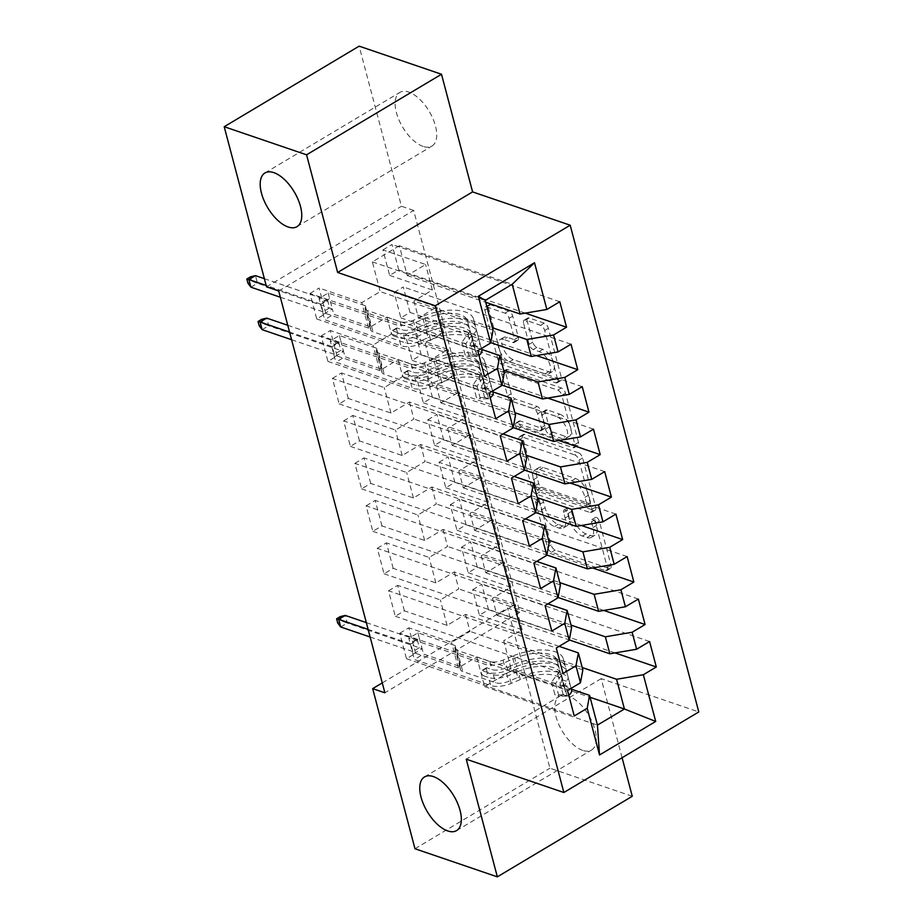<?xml version="1.0" encoding="UTF-8"?>
<svg xmlns="http://www.w3.org/2000/svg" width="923" height="923" viewBox="0 0 923 923"><rect width="100%" height="100%" fill="white"/><g stroke="black" fill="none" stroke-linecap="round" stroke-linejoin="round"><path stroke-width="0.69" stroke-dasharray="4.62 3.46" d="M596.408 517.411A3.357 1.661 59.2 0 1 599.281 521.045L610.98 565.337A4.8 2.365 59.2 0 1 610.449 568.43A4.8 2.365 59.2 0 1 609.088 568.487L555.196 550.096A4.8 2.365 59.2 0 1 551.1 544.905L539.401 500.612A3.357 1.661 59.2 0 1 539.77 498.443A3.357 1.661 59.2 0 1 540.716 498.408A3.357 1.661 59.2 0 1 543.589 502.043L545.101 507.777A15.345 7.58 59.2 0 0 558.207 524.379L562.695 525.914A15.345 7.58 59.2 0 0 567.045 525.752A15.345 7.58 59.2 0 0 568.753 515.842L567.241 510.107A3.357 1.661 59.2 0 1 567.61 507.938A3.357 1.661 59.2 0 1 568.568 507.904A3.357 1.661 59.2 0 1 571.429 511.538L572.952 517.272A15.345 7.58 59.2 0 0 586.047 533.886L590.547 535.421A15.345 7.58 59.2 0 0 594.885 535.248A15.345 7.58 59.2 0 0 596.604 525.349L595.081 519.614A3.357 1.661 59.2 0 1 595.462 517.445A3.357 1.661 59.2 0 1 596.408 517.411M541.455 509.946A15.345 7.58 59.2 0 0 554.561 526.56L559.05 528.094A15.345 7.58 59.2 0 0 563.388 527.921A15.345 7.58 59.2 0 0 565.107 518.022L563.595 512.288A3.357 1.661 59.2 0 1 563.965 510.119A3.357 1.661 59.2 0 1 564.922 510.084A3.357 1.661 59.2 0 1 567.783 513.719L569.295 519.453A15.345 7.58 59.2 0 0 582.401 536.055L586.901 537.59A15.345 7.58 59.2 0 0 591.239 537.428A15.345 7.58 59.2 0 0 592.958 527.518L591.435 521.783A3.357 1.661 59.2 0 1 591.816 519.626A3.357 1.661 59.2 0 1 592.762 519.58A3.357 1.661 59.2 0 1 595.635 523.214L607.334 567.518A4.8 2.365 59.2 0 1 606.792 570.61A4.8 2.365 59.2 0 1 605.442 570.656L551.55 552.277A4.8 2.365 59.2 0 1 547.454 547.085L535.755 502.781A3.357 1.661 59.2 0 1 536.125 500.624A3.357 1.661 59.2 0 1 537.071 500.589A3.357 1.661 59.2 0 1 539.943 504.212L541.455 509.946L545.101 507.777M423.103 146.422A31.267 15.437 59.2 0 1 398.944 119.886A31.267 15.437 59.2 0 1 399.89 92.392A31.267 15.437 59.2 0 1 408.739 92.058A31.267 15.437 59.2 0 1 432.899 118.582A31.267 15.437 59.2 0 1 431.952 146.076A31.267 15.437 59.2 0 1 423.103 146.422M582.678 750.376A31.267 15.437 59.2 0 1 558.519 723.851A31.267 15.437 59.2 0 1 559.465 696.357A31.267 15.437 59.2 0 1 568.314 696.011A31.267 15.437 59.2 0 1 592.474 722.547A31.267 15.437 59.2 0 1 591.516 750.041A31.267 15.437 59.2 0 1 582.678 750.376M527.252 321.123A4.8 2.365 59.2 0 1 527.783 318.031A4.8 2.365 59.2 0 1 529.144 317.985L544.27 323.142A4.8 2.365 59.2 0 1 548.366 328.334L561.357 377.53A4.8 2.365 59.2 0 1 560.826 380.622A4.8 2.365 59.2 0 1 559.465 380.668L505.573 362.278A4.8 2.365 59.2 0 1 501.477 357.097L488.475 307.901A4.8 2.365 59.2 0 1 489.017 304.798A4.8 2.365 59.2 0 1 490.378 304.752L508.631 310.982A4.8 2.365 59.2 0 1 512.726 316.174L518.299 337.23A4.8 2.365 59.2 0 1 517.757 340.322A4.8 2.365 59.2 0 1 516.407 340.379L507.35 337.287A12.83 6.334 59.2 0 0 503.716 337.426A12.83 6.334 59.2 0 0 503.323 348.698A12.83 6.334 59.2 0 0 513.234 359.589L548.712 371.692A12.83 6.334 59.2 0 0 552.346 371.554A12.83 6.334 59.2 0 0 552.739 360.27A12.83 6.334 59.2 0 0 542.828 349.39L536.909 347.371A4.8 2.365 59.2 0 1 532.813 342.179L527.252 321.123L523.606 323.304A4.8 2.365 59.2 0 1 524.137 320.212A4.8 2.365 59.2 0 1 525.499 320.154L540.613 325.323A4.8 2.365 59.2 0 1 544.708 330.503L557.711 379.699A4.8 2.365 59.2 0 1 557.18 382.803A4.8 2.365 59.2 0 1 555.819 382.849L501.927 364.458A4.8 2.365 59.2 0 1 497.832 359.266L484.829 310.07A4.8 2.365 59.2 0 1 485.371 306.978A4.8 2.365 59.2 0 1 486.721 306.932L504.985 313.162A4.8 2.365 59.2 0 1 509.081 318.354L514.642 339.399A4.8 2.365 59.2 0 1 514.111 342.502A4.8 2.365 59.2 0 1 512.75 342.548L503.693 339.456L507.35 337.287M278.711 290.999L413.654 210.432L519.811 612.226L507.604 608.061L382.26 682.905M413.654 210.432L401.447 206.267L359.139 46.15M622.09 757.737L601.185 678.636L698.792 711.945M632.267 796.284L549.912 768.19L507.604 608.061M578.525 452.801A4.8 2.365 59.2 0 1 582.621 457.981L595.612 507.177A4.8 2.365 59.2 0 1 595.081 510.281A4.8 2.365 59.2 0 1 593.72 510.327L539.828 491.936A4.8 2.365 59.2 0 1 535.732 486.744L522.741 437.548A4.8 2.365 59.2 0 1 523.272 434.456A4.8 2.365 59.2 0 1 524.633 434.41L578.525 452.801L574.879 454.97A4.8 2.365 59.2 0 1 578.975 460.162L591.966 509.358A4.8 2.365 59.2 0 1 591.435 512.45A4.8 2.365 59.2 0 1 590.074 512.507L536.182 494.117A4.8 2.365 59.2 0 1 532.086 488.925L519.095 439.729A4.8 2.365 59.2 0 1 519.626 436.637A4.8 2.365 59.2 0 1 520.987 436.579L574.879 454.97M578.49 442.348L565.487 393.163A4.8 2.365 59.2 0 0 561.392 387.972L507.5 369.581A4.8 2.365 59.2 0 0 506.15 369.627A4.8 2.365 59.2 0 0 505.608 372.73L511.169 393.775A4.8 2.365 59.2 0 0 515.265 398.967L537.128 406.432A4.8 2.365 59.2 0 1 541.213 411.623L544.905 425.584A4.8 2.365 59.2 0 1 544.374 428.676A4.8 2.365 59.2 0 1 543.012 428.734L520.26 420.969A3.357 1.661 59.2 0 0 519.314 421.003A3.357 1.661 59.2 0 0 519.211 423.957A3.357 1.661 59.2 0 0 521.807 426.807L576.598 445.497A4.8 2.365 59.2 0 0 577.948 445.451A4.8 2.365 59.2 0 0 578.49 442.348L574.844 444.528L561.842 395.332L565.487 393.163M536.471 355.597L409.985 312.436L400.87 317.881L394.144 292.395L436.844 306.967L418.431 317.962L413.942 300.979L492.455 327.769M409.985 312.436L403.259 286.961L394.144 292.395M492.778 391.848L398.171 359.566L379.757 370.561L337.057 355.99L327.93 361.435L321.204 335.949L488.959 393.186M337.057 355.99L330.319 330.503L321.204 335.949M558.911 440.548L432.437 397.386L423.322 402.832L416.585 377.345L459.285 391.917L440.871 402.913L436.383 385.929L514.896 412.719M432.437 397.386L425.699 371.9L416.585 377.345M514.226 476.453L420.611 444.505L402.197 455.501L359.497 440.929L350.382 446.374L343.644 420.888L511.411 478.137M359.497 440.929L352.759 415.454L343.644 420.888M581.352 525.487L454.877 482.337L445.763 487.771L439.025 462.296L481.725 476.868L463.311 487.863L458.823 470.868L537.348 497.659M454.877 482.337L448.14 456.85L439.025 462.296M536.678 561.392L443.063 529.456L424.638 540.451L381.937 525.879L372.823 531.325L366.085 505.839L533.852 563.088M381.937 525.879L375.211 500.393L366.085 505.839M603.804 610.438L477.318 567.276L468.203 572.721L461.465 547.235L504.177 561.807L485.752 572.802L481.264 555.819L559.788 582.609M477.318 567.276L470.592 541.789L461.465 547.235M559.119 646.342L465.504 614.395L447.09 625.39L404.378 610.83L395.263 616.264L388.537 590.789L556.292 648.027M404.378 610.83L397.651 585.344L388.537 590.789M519.811 612.226L384.868 692.792M571.325 689.146L476.73 656.876L458.304 667.871L415.604 653.299L406.489 658.745L399.751 633.259L567.518 690.496M415.604 653.299L408.866 627.813L399.751 633.259M615.018 652.907L488.544 609.745L479.429 615.191L472.691 589.705L515.392 604.277L496.978 615.272L492.49 598.289L571.002 625.079M488.544 609.745L481.806 584.271L472.691 589.705M547.893 603.873L454.278 571.925L435.864 582.921L393.163 568.349L384.037 573.794L377.311 548.308L545.078 605.557M393.163 568.349L386.425 542.862L377.311 548.308M592.578 567.957L466.103 524.806L456.977 530.252L450.251 504.766L492.951 519.337L474.537 530.333L470.049 513.338L548.562 540.128M466.103 524.806L459.366 499.32L450.251 504.766M525.452 518.922L431.837 486.986L413.423 497.982L370.711 483.41L361.597 488.855L354.87 463.369L522.626 520.607M370.711 483.41L363.985 457.923L354.87 463.369M570.137 483.017L443.651 439.856L434.537 445.301L427.811 419.815L470.511 434.387L452.097 445.382L447.597 428.399L526.122 455.189M443.651 439.856L436.925 414.369L427.811 419.815M503.012 433.983L409.397 402.036L390.971 413.031L348.271 398.459L339.156 403.905L332.418 378.418L500.185 435.668M348.271 398.459L341.545 372.973L332.418 378.418M547.685 398.067L421.211 354.917L412.096 360.362L405.359 334.876L448.07 349.448L429.645 360.443L425.157 343.448L503.681 370.238M421.211 354.917L414.485 329.43L405.359 334.876M481.552 349.367L386.945 317.097L368.531 328.092L325.831 313.52L316.716 318.954L309.978 293.479L477.745 350.717M325.831 313.52L319.093 288.034L309.978 293.479M525.245 313.128L398.771 269.966L389.656 275.412L382.918 249.925L425.618 264.497L407.205 275.492L399.347 245.76L512.207 284.272M398.771 269.966L392.033 244.48L382.918 249.925M418.431 317.962L490.748 342.641M493.078 330.122L380.218 291.61L361.804 302.606L319.093 288.034M399.347 245.76L372.361 261.878L380.218 291.61M372.361 261.878L485.221 300.39M429.645 360.443L501.974 385.122M386.945 317.097L391.444 334.08L373.019 345.075L330.319 330.503M504.293 372.592L391.444 334.08M440.871 402.913L513.2 427.591M398.171 359.566L402.659 376.549L384.245 387.545L341.545 372.973M515.519 415.062L402.659 376.549M452.097 445.382L524.414 470.061M409.397 402.036L413.885 419.03L395.471 430.026L352.759 415.454M526.745 457.531L413.885 419.03M463.311 487.863L535.64 512.542M420.611 444.505L425.099 461.5L406.685 472.495L363.985 457.923M537.959 500.012L425.099 461.5M474.537 530.333L546.866 555.011M431.837 486.986L436.325 503.97L417.911 514.965L375.211 500.393M549.185 542.482L436.325 503.97M485.752 572.802L558.08 597.481M443.063 529.456L447.551 546.439L429.126 557.434L386.425 542.862M560.411 584.951L447.551 546.439M496.978 615.272L569.306 639.951M454.278 571.925L458.766 588.92L440.352 599.915L397.651 585.344M571.625 627.421L458.766 588.92M476.73 656.876L484.575 686.608L511.573 670.49L503.716 640.758L582.228 667.548M511.573 670.49L590.085 697.28M465.504 614.395L469.992 631.39L451.578 642.385L408.866 627.813M582.851 669.902L469.992 631.39M266.516 286.834L401.447 206.267M414.981 848.745L549.912 768.19M407.205 275.492L485.717 302.283M484.575 686.608L597.435 725.109M368.531 328.092L361.804 302.606M379.757 370.561L373.019 345.075M390.971 413.031L384.245 387.545M402.197 455.501L395.471 430.026M413.423 497.982L406.685 472.495M424.638 540.451L417.911 514.965M435.864 582.921L429.126 557.434M447.09 625.39L440.352 599.915M458.304 667.871L451.578 642.385M479.429 615.191L522.13 629.763L503.716 640.758M522.13 629.763L515.392 604.277M468.203 572.721L510.904 587.293L492.49 598.289M510.904 587.293L504.177 561.807M456.977 530.252L499.689 544.824L481.264 555.819M499.689 544.824L492.951 519.337M445.763 487.771L488.463 502.343L470.049 513.338M488.463 502.343L481.725 476.868M434.537 445.301L477.237 459.873L458.823 470.868M477.237 459.873L470.511 434.387M423.322 402.832L466.023 417.404L447.597 428.399M466.023 417.404L459.285 391.917M412.096 360.362L454.797 374.923L436.383 385.929M454.797 374.923L448.07 349.448M400.87 317.881L443.582 332.453L425.157 343.448M443.582 332.453L436.844 306.967M389.656 275.412L432.356 289.984L413.942 300.979M432.356 289.984L425.618 264.497M601.185 678.636L466.253 759.202M406.489 658.745L574.244 715.983M649.573 641.508L481.806 584.271M395.263 616.264L563.03 673.513M638.347 599.039L470.592 541.789M384.037 573.794L551.804 631.044M627.132 556.569L459.366 499.32M372.823 531.325L540.59 588.562M615.906 514.088L448.14 456.85M361.597 488.855L529.364 546.093M604.68 471.618L436.925 414.369M350.382 446.374L518.138 503.623M593.466 429.149L425.699 371.9M339.156 403.905L506.923 461.154M582.24 386.668L414.485 329.43M327.93 361.435L495.697 418.673M571.025 344.198L403.259 286.961M316.716 318.954L484.471 376.203M559.799 301.729L392.033 244.48M590.212 501.166A3.357 1.661 59.2 0 1 589.832 503.335A3.357 1.661 59.2 0 1 588.886 503.37L541.582 487.229A3.357 1.661 59.2 0 1 538.709 483.594L537.117 477.549A15.345 7.58 59.2 0 1 538.836 467.638A15.345 7.58 59.2 0 1 543.174 467.476L575.514 478.506A15.345 7.58 59.2 0 1 588.609 495.12L590.212 501.166L586.567 503.347A3.357 1.661 59.2 0 1 586.186 505.504A3.357 1.661 59.2 0 1 585.24 505.539L588.886 503.37M586.567 503.347L584.963 497.301A15.345 7.58 59.2 0 0 571.856 480.687L539.528 469.657A15.345 7.58 59.2 0 0 535.19 469.819A15.345 7.58 59.2 0 0 533.471 479.729L535.063 485.763A3.357 1.661 59.2 0 0 537.936 489.398L585.24 505.539M574.844 444.528A4.8 2.365 59.2 0 1 574.302 447.62A4.8 2.365 59.2 0 1 572.952 447.678L518.161 428.976A3.357 1.661 59.2 0 1 515.565 426.138A3.357 1.661 59.2 0 1 515.669 423.184A3.357 1.661 59.2 0 1 516.615 423.149L539.367 430.914A4.8 2.365 59.2 0 0 540.728 430.856A4.8 2.365 59.2 0 0 541.259 427.764L537.567 413.792A4.8 2.365 59.2 0 0 533.471 408.601L511.619 401.147A4.8 2.365 59.2 0 1 507.523 395.955L501.962 374.9A4.8 2.365 59.2 0 1 502.493 371.807A4.8 2.365 59.2 0 1 503.854 371.761L557.746 390.141A4.8 2.365 59.2 0 1 561.842 395.332M559.799 414.162A12.83 6.334 59.2 0 1 569.71 425.053A12.83 6.334 59.2 0 1 569.329 436.337A12.83 6.334 59.2 0 1 565.695 436.475L553.2 432.206A4.8 2.365 59.2 0 1 549.104 427.014L545.412 413.054A4.8 2.365 59.2 0 1 545.943 409.95A4.8 2.365 59.2 0 1 547.304 409.904L559.799 414.162L556.154 416.342A12.83 6.334 59.2 0 1 566.064 427.234A12.83 6.334 59.2 0 1 565.672 438.506A12.83 6.334 59.2 0 1 562.049 438.644L565.695 436.475M556.154 416.342L543.659 412.073A4.8 2.365 59.2 0 0 542.297 412.131A4.8 2.365 59.2 0 0 541.766 415.223L545.458 429.195A4.8 2.365 59.2 0 0 549.543 434.387L562.049 438.644M503.693 339.456A12.83 6.334 59.2 0 0 500.07 339.595A12.83 6.334 59.2 0 0 499.678 350.878A12.83 6.334 59.2 0 0 509.588 361.77L545.066 373.873A12.83 6.334 59.2 0 0 548.7 373.734A12.83 6.334 59.2 0 0 549.093 362.451A12.83 6.334 59.2 0 0 539.182 351.571L533.263 349.552A4.8 2.365 59.2 0 1 529.167 344.36L523.606 323.304M483.652 675.798A2.931 1.442 59.2 0 1 481.148 672.625A2.931 1.442 59.2 0 1 481.471 670.733A2.931 1.442 59.2 0 1 482.302 670.698L487.252 672.382A17.825 7.799 -14.8 0 0 507.708 670.236L516.857 666.394L514.722 658.318L505.573 662.16A17.825 7.799 165.2 0 1 485.117 664.318L408.797 638.278L414.404 659.507L490.724 685.547L488.59 677.482L483.652 675.798L488.394 672.959L493.332 674.655A11.48 5.019 -14.8 0 0 506.508 673.259L515.657 669.429L517.791 677.494L508.642 681.336A11.48 5.019 165.2 0 1 495.466 682.72L462.769 671.563A10.614 4.638 -14.8 0 1 460.427 669.544A10.614 4.638 -14.8 0 1 460.404 668.575L460.739 666.764L423.519 654.072L414.404 659.507M561.726 674.886L555.565 683.493L551.596 682.143L557.769 673.536L561.726 674.886A12.945 5.665 -14.8 0 0 565.984 668.933L563.295 658.837A37.37 16.349 -14.8 0 0 512.184 656.253L514.319 664.329L505.158 668.171A11.48 5.019 165.2 0 1 491.994 669.556L487.044 667.871A2.931 1.442 -120.8 0 0 486.213 667.894A2.931 1.442 -120.8 0 0 485.89 669.786A2.931 1.442 -120.8 0 0 488.394 672.959M555.565 683.493L558.923 696.23L567.345 696.127A12.945 5.665 -14.8 0 0 568.753 695.169M567.345 696.127L563.376 694.777A6.599 2.884 -14.8 0 0 565.453 691.789L562.765 681.705A31.024 13.568 -14.8 0 0 520.341 679.559L511.192 683.401A17.825 7.799 165.2 0 1 490.724 685.547M571.591 690.162L568.903 680.078A37.37 16.349 -14.8 0 0 517.791 677.494M557.769 673.536A6.599 2.884 -14.8 0 0 559.846 670.56L557.157 660.464A31.024 13.568 -14.8 0 0 514.722 658.318M514.319 664.329A37.37 16.349 165.2 0 1 565.43 666.914L568.118 676.997A12.945 5.665 165.2 0 1 568.118 677.009A12.945 5.665 165.2 0 1 566.226 681.197L565.141 685.431L566.237 686.62L567.576 686.297A12.945 5.665 -14.8 0 0 569.468 682.097A12.945 5.665 -14.8 0 0 569.456 682.097L566.78 672.002A37.37 16.349 -14.8 0 0 515.657 669.429M512.184 656.253L503.035 660.095A11.48 5.019 165.2 0 1 489.859 661.491L457.15 650.323A10.614 4.638 165.2 0 1 454.82 648.304A10.614 4.638 165.2 0 1 454.785 647.346L455.12 645.523L417.911 632.832L408.797 638.278M551.596 682.143L554.965 694.881L558.923 696.23M563.376 694.777L554.965 694.881M520.341 679.559L518.207 671.483A31.024 13.568 165.2 0 1 560.63 673.628L563.318 683.724A6.599 2.884 165.2 0 1 563.18 684.797L562.176 685.235L566.237 686.62M518.207 671.483L509.058 675.324A17.825 7.799 165.2 0 1 488.59 677.482M567.576 686.297L563.18 684.797C561.034 685.12 560.584 683.412 561.83 679.697A6.599 2.884 -14.8 0 0 561.98 678.624L559.292 668.529A31.024 13.568 -14.8 0 0 516.857 666.394M417.911 632.832L419.319 638.139L410.193 643.585L410.804 643.942L417.358 640.02L419.388 647.669L412.823 651.592L410.804 643.942L368.115 629.382M370.135 637.02L412.823 651.592L413.008 654.199L422.123 648.754L423.519 654.072M561.98 678.624L559.846 670.56L561.98 678.624M455.12 645.523L460.739 666.764M366.327 622.61L417.358 640.02L419.319 638.139L422.123 648.754L347.244 623.06L345.225 615.41M340.679 626.971L347.244 623.06L341.372 620.867L337.726 623.048M340.252 616.622L341.372 620.867M405.093 378.488A2.931 1.442 59.2 0 1 402.59 375.315A2.931 1.442 59.2 0 1 402.924 373.423A2.931 1.442 59.2 0 1 403.755 373.388L408.693 375.073A17.825 7.799 -14.8 0 0 429.16 372.927L438.31 369.085L436.175 361.008L427.026 364.85A17.825 7.799 165.2 0 1 406.558 367.008L330.238 340.968L335.857 362.197L412.177 388.248L410.043 380.172L405.093 378.488L409.835 375.661L414.785 377.345A11.48 5.019 -14.8 0 0 427.96 375.961L437.11 372.119L439.244 380.184L430.083 384.026A11.48 5.019 165.2 0 1 416.919 385.41L384.21 374.253A10.614 4.638 -14.8 0 1 381.88 372.234A10.614 4.638 -14.8 0 1 381.845 371.265L382.18 369.454L344.971 356.763L335.857 362.197M483.179 377.576L477.006 386.183L473.049 384.833L479.21 376.226L483.179 377.576A12.945 5.665 -14.8 0 0 487.436 371.623A12.945 5.665 -14.8 0 0 487.425 371.623L484.748 361.528A37.37 16.349 -14.8 0 0 433.625 358.955L435.76 367.019L426.611 370.861A11.48 5.019 165.2 0 1 413.435 372.246L408.485 370.561A2.931 1.442 -120.8 0 0 407.666 370.596A2.931 1.442 -120.8 0 0 407.331 372.488A2.931 1.442 -120.8 0 0 409.835 375.661M477.006 386.183L480.375 398.921L488.786 398.817A12.945 5.665 -14.8 0 0 490.194 397.859M488.786 398.817L484.829 397.467A6.599 2.884 -14.8 0 0 486.906 394.479L484.217 384.395A31.024 13.568 -14.8 0 0 441.782 382.249L432.633 386.091A17.825 7.799 165.2 0 1 412.177 388.248M493.044 392.852L490.355 382.768A37.37 16.349 -14.8 0 0 439.244 380.184M479.21 376.226A6.599 2.884 -14.8 0 0 481.287 373.25L478.599 363.154A31.024 13.568 -14.8 0 0 436.175 361.008M433.625 358.955L424.476 362.785A11.48 5.019 165.2 0 1 411.3 364.181L378.603 353.013A10.614 4.638 165.2 0 1 376.261 350.994A10.614 4.638 165.2 0 1 376.238 350.036L376.572 348.225L339.364 335.522L330.238 340.968M473.049 384.833L476.406 397.571L480.375 398.921M484.829 397.467L476.406 397.571M435.76 367.019A37.37 16.349 165.2 0 1 486.871 369.604L489.559 379.688A12.945 5.665 165.2 0 1 487.667 383.887L486.594 388.121L487.679 389.31L489.017 388.987A12.945 5.665 -14.8 0 0 490.909 384.787L488.221 374.703A37.37 16.349 -14.8 0 0 437.11 372.119M441.782 382.249L439.66 374.184A31.024 13.568 165.2 0 1 482.083 376.319L484.771 386.414A6.599 2.884 165.2 0 1 484.633 387.487L483.617 387.925L487.679 389.31M439.66 374.184L430.499 378.015A17.825 7.799 165.2 0 1 410.043 380.172M489.017 388.987L484.633 387.487C482.475 387.81 482.037 386.102 483.283 382.387A6.599 2.884 -14.8 0 0 483.421 381.314L480.733 371.231A31.024 13.568 -14.8 0 0 438.31 369.085M339.364 335.522L340.76 340.829L331.645 346.275L332.245 346.633L338.81 342.71L340.829 350.359L334.264 354.282L332.245 346.633L289.568 332.072M291.587 339.722L334.264 354.282L334.449 356.889L343.564 351.444L344.971 356.763M490.909 384.787L492.559 391.04L490.909 384.787M487.425 371.623L489.559 379.688A12.945 5.665 165.2 0 1 489.559 379.699L487.436 371.623M483.421 381.314L481.287 373.25L483.421 381.314M376.572 348.225L382.18 369.454M287.78 325.3L338.81 342.71L340.76 340.829L343.564 351.444L268.697 325.75L266.678 318.1M262.132 329.661L268.697 325.75L262.824 323.569L259.178 325.738M261.694 319.312L262.824 323.569M393.879 336.018A2.931 1.442 59.2 0 1 391.375 332.845A2.931 1.442 59.2 0 1 391.698 330.953A2.931 1.442 59.2 0 1 392.529 330.919L397.478 332.603A17.825 7.799 -14.8 0 0 417.934 330.446L427.084 326.615L424.949 318.539L415.8 322.381A17.825 7.799 165.2 0 1 395.344 324.538L319.023 298.498L324.631 319.727L400.951 345.767L398.817 337.703L393.879 336.018L398.621 333.18L403.559 334.876A11.48 5.019 -14.8 0 0 416.735 333.48L425.884 329.638L428.018 337.714L418.869 341.556A11.48 5.019 165.2 0 1 405.693 342.941L372.996 331.784A10.614 4.638 -14.8 0 1 370.654 329.765A10.614 4.638 -14.8 0 1 370.619 328.796L370.965 326.984L333.745 314.281L324.631 319.727M471.953 335.107L465.792 343.714L461.823 342.364L467.996 333.757L471.953 335.107A12.945 5.665 -14.8 0 0 476.21 329.153L473.522 319.058A37.37 16.349 -14.8 0 0 422.411 316.474L424.534 324.55L415.385 328.392A11.48 5.019 165.2 0 1 402.209 329.776L397.271 328.092A2.931 1.442 -120.8 0 0 396.44 328.115A2.931 1.442 -120.8 0 0 396.117 330.007A2.931 1.442 -120.8 0 0 398.621 333.18M465.792 343.714L469.149 356.451L477.572 356.347A12.945 5.665 -14.8 0 0 478.979 355.39M477.572 356.347L473.603 354.986A6.599 2.884 -14.8 0 0 475.68 352.009L472.991 341.925A31.024 13.568 -14.8 0 0 430.568 339.779L421.419 343.621A17.825 7.799 165.2 0 1 400.951 345.767M481.818 350.382L479.129 340.299A37.37 16.349 -14.8 0 0 428.018 337.714M467.996 333.757A6.599 2.884 -14.8 0 0 470.072 330.78A6.599 2.884 -14.8 0 0 470.072 330.769L467.384 320.685A31.024 13.568 -14.8 0 0 424.949 318.539M424.534 324.55A37.37 16.349 165.2 0 1 475.657 327.134L478.345 337.218A12.945 5.665 165.2 0 1 476.453 341.418L475.241 343.817L475.368 345.652L476.464 346.84L477.791 346.517A12.945 5.665 -14.8 0 0 479.683 342.318L476.995 332.222A37.37 16.349 -14.8 0 0 425.884 329.638M422.411 316.474L413.262 320.316A11.48 5.019 165.2 0 1 400.086 321.7L367.377 310.543A10.614 4.638 165.2 0 1 365.046 308.524A10.614 4.638 165.2 0 1 365.012 307.555L365.346 305.744L328.138 293.053L319.023 298.498M461.823 342.364L465.192 355.101L469.149 356.451M473.603 354.986L465.192 355.101M430.568 339.779L428.434 331.703A31.024 13.568 165.2 0 1 470.857 333.849L473.545 343.944A6.599 2.884 165.2 0 1 473.407 345.017L472.403 345.456L476.464 346.84M428.434 331.703L419.284 335.545A17.825 7.799 165.2 0 1 398.817 337.703M477.791 346.517L473.407 345.017C471.261 345.329 470.811 343.633 472.057 339.918A6.599 2.884 -14.8 0 0 472.207 338.845L469.519 328.75A31.024 13.568 -14.8 0 0 427.084 326.615M328.138 293.053L329.546 298.36L320.419 303.805L321.019 304.163L327.584 300.24L329.603 307.89L323.05 311.812L321.019 304.163L266.147 285.438M280.361 297.241L323.05 311.812L323.223 314.42L332.349 308.974L333.745 314.281M479.683 342.318L481.344 348.571L479.683 342.318M472.207 338.845L470.072 330.769L472.207 338.845M365.346 305.744L370.965 326.984M264.359 278.665L327.584 300.24L329.546 298.36L332.349 308.974L257.471 283.269L255.452 275.631M250.906 287.191L257.471 283.269L251.598 281.088L247.952 283.269M250.479 276.842L251.598 281.088M595.635 523.214L599.281 521.045M539.943 504.212L543.589 502.043M567.783 513.719L571.429 511.538M592.958 527.518L596.604 525.349M586.901 537.59L590.547 535.421M582.401 536.055L586.047 533.886M569.295 519.453L572.952 517.272M563.595 512.288L567.241 510.107M565.107 518.022L568.753 515.842M559.05 528.094L562.695 525.914M554.561 526.56L558.207 524.379M535.755 502.781L539.401 500.612M547.454 547.085L551.1 544.905M551.55 552.277L555.196 550.096M605.442 570.656L609.088 568.487M607.334 567.518L610.98 565.337M591.435 521.783L595.081 519.614M520.987 436.579L524.633 434.41M519.095 439.729L522.741 437.548M532.086 488.925L535.732 486.744M536.182 494.117L539.828 491.936M590.074 512.507L593.72 510.327M591.966 509.358L595.612 507.177M578.975 460.162L582.621 457.981M537.936 489.398L541.582 487.229M535.063 485.763L538.709 483.594M533.471 479.729L537.117 477.549M539.528 469.657L543.174 467.476M571.856 480.687L575.514 478.506M584.963 497.301L588.609 495.12M557.746 390.141L561.392 387.972M503.854 371.761L507.5 369.581M501.962 374.9L505.608 372.73M507.523 395.955L511.169 393.775M511.619 401.147L515.265 398.967M533.471 408.601L537.128 406.432M537.567 413.792L541.213 411.623M541.259 427.764L544.905 425.584M539.367 430.914L543.012 428.734M516.615 423.149L520.26 420.969M518.161 428.976L521.807 426.807M572.952 447.678L576.598 445.497M549.543 434.387L553.2 432.206M545.458 429.195L549.104 427.014M541.766 415.223L545.412 413.054M543.659 412.073L547.304 409.904M529.167 344.36L532.813 342.179M533.263 349.552L536.909 347.371M539.182 351.571L542.828 349.39M545.066 373.873L548.712 371.692M509.588 361.77L513.234 359.589M512.75 342.548L516.407 340.379M514.642 339.399L518.299 337.23M509.081 318.354L512.726 316.174M504.985 313.162L508.631 310.982M486.721 306.932L490.378 304.752M484.829 310.07L488.475 307.901M497.832 359.266L501.477 357.097M501.927 364.458L505.573 362.278M555.819 382.849L559.465 380.668M557.711 379.699L561.357 377.53M544.708 330.503L548.366 328.334M540.613 325.323L544.27 323.142M525.499 320.154L529.144 317.985M561.576 675.105L567.137 696.127M563.168 694.777L557.619 673.755M566.78 672.002L568.903 680.078M562.765 681.705L560.63 673.628M493.332 674.655L495.466 682.72M457.15 650.323L462.769 671.563M489.859 661.491L491.994 669.556M487.252 672.382L485.117 664.318M506.508 673.259L508.642 681.336M503.035 660.095L505.158 668.171M511.192 683.401L509.058 675.324M507.708 670.236L505.573 662.16M563.295 658.837L565.43 666.914M559.292 668.529L557.157 660.464M569.456 682.097L571.118 688.35L569.468 682.097M565.453 691.789L563.318 683.724L565.453 691.789M454.785 647.346L460.404 668.575M561.83 679.697L566.226 681.197M487.044 667.871L482.302 670.698M483.029 377.795L488.579 398.817M484.621 397.467L479.06 376.446M488.221 374.703L490.355 382.768M484.217 384.395L482.083 376.319M414.785 377.345L416.919 385.41M378.603 353.013L384.21 374.253M411.3 364.181L413.435 372.246M408.693 375.073L406.558 367.008M427.96 375.961L430.083 384.026M424.476 362.785L426.611 370.861M432.633 386.091L430.499 378.015M429.16 372.927L427.026 364.85M484.748 361.528L486.871 369.604M480.733 371.231L478.599 363.154M486.906 394.479L484.771 386.414L486.906 394.479M376.238 350.036L381.845 371.265M483.283 382.387L487.667 383.887M408.485 370.561L403.755 373.388M471.803 335.326L477.364 356.347M473.395 354.997L467.834 333.976M476.995 332.222L479.129 340.299M472.991 341.925L470.857 333.849M403.559 334.876L405.693 342.941M367.377 310.543L372.996 331.784M400.086 321.7L402.209 329.776M397.478 332.603L395.344 324.538M416.735 333.48L418.869 341.556M413.262 320.316L415.385 328.392M421.419 343.621L419.284 335.545M417.934 330.446L415.8 322.381M473.522 319.058L475.657 327.134M469.519 328.75L467.384 320.685M475.68 352.009L473.545 343.944L475.68 352.009M365.012 307.555L370.619 328.796M472.057 339.918L476.453 341.418M397.271 328.092L392.529 330.919M264.959 172.959L399.89 92.392M424.534 776.924L559.465 696.357M456.585 830.608L591.516 750.041M297.01 226.643L431.952 146.076M591.239 537.428L594.885 535.248M563.965 510.119L567.61 507.938M563.388 527.921L567.045 525.752M536.125 500.624L539.77 498.443M606.792 570.61L610.449 568.43M591.816 519.626L595.462 517.445M519.626 436.637L523.272 434.456M591.435 512.45L595.081 510.281M586.186 505.504L589.832 503.335M535.19 469.819L538.836 467.638M502.493 371.807L506.15 369.627M540.728 430.856L544.374 428.676M515.669 423.184L519.314 421.003M565.672 438.506L569.329 436.337M542.297 412.131L545.943 409.95M574.302 447.62L577.948 445.451M548.7 373.734L552.346 371.554M500.07 339.595L503.716 337.426M514.111 342.502L517.757 340.322M485.371 306.978L489.017 304.798M557.18 382.803L560.826 380.622M524.137 320.212L527.783 318.031M454.82 648.304L460.427 669.544M486.213 667.894L481.471 670.733M376.261 350.994L381.88 372.234M407.666 370.596L402.924 373.423M365.046 308.524L370.654 329.765M396.44 328.115L391.698 330.953"/><path stroke-width="1.38" d="M288.161 226.989A31.267 15.437 59.2 0 1 264.001 200.453A31.267 15.437 59.2 0 1 264.959 172.959A31.267 15.437 59.2 0 1 273.796 172.624A31.267 15.437 59.2 0 1 297.956 199.149A31.267 15.437 59.2 0 1 297.01 226.643A31.267 15.437 59.2 0 1 288.161 226.989M447.736 830.942A31.267 15.437 59.2 0 1 423.576 804.418A31.267 15.437 59.2 0 1 424.534 776.924A31.267 15.437 59.2 0 1 433.372 776.578A31.267 15.437 59.2 0 1 457.531 803.114A31.267 15.437 59.2 0 1 456.585 830.608A31.267 15.437 59.2 0 1 447.736 830.942M441.506 74.255L306.563 154.81L337.645 272.47L472.588 191.903L441.506 74.255L359.139 46.15L224.208 126.716L266.516 286.834L278.711 290.999L384.868 692.792L372.673 688.627L414.981 848.745L497.335 876.85L632.267 796.284L622.09 757.737M472.588 191.903L570.195 225.2L698.792 711.945L563.861 792.511L435.252 305.767L570.195 225.2M590.085 697.28L624.421 709.002L655.699 721.44L643.354 674.725L656.311 666.994L649.573 641.508L636.628 649.238L632.14 632.255L645.085 624.525L638.347 599.039L625.402 606.769L620.914 589.774L633.859 582.044L627.132 556.569L614.187 564.299L609.699 547.304L622.644 539.574L615.906 514.088L602.961 521.818L598.473 504.835L611.418 497.105L604.68 471.618L591.735 479.349L587.247 462.354L600.192 454.635L593.466 429.149L580.521 436.879L576.033 419.884L588.978 412.154L582.24 386.668L569.295 394.398L564.807 377.415L577.752 369.685L571.025 344.198L558.069 351.928L553.581 334.945L566.537 327.215L559.799 301.729L546.854 309.459L520.064 314.005L512.207 284.272L485.221 300.39L493.078 330.122L490.69 342.987L478.345 296.271L534.509 262.743L546.854 309.459M655.699 721.44L599.535 754.979L587.201 708.253L589.578 695.377L571.325 689.146M490.69 342.987L477.745 350.717L484.471 376.203L497.416 368.473L501.916 385.468L488.959 393.186L495.697 418.673L508.642 410.943L513.13 427.937L500.185 435.668L506.923 461.154L519.868 453.424L524.356 470.407L511.411 478.137L518.138 503.623L531.083 495.893L535.571 512.876L522.626 520.607L529.364 546.093L542.309 538.363L546.797 555.358L533.852 563.088L540.59 588.562L553.535 580.832L558.023 597.827L545.078 605.557L551.804 631.044L564.749 623.313L569.237 640.297L556.292 648.027L563.03 673.513L575.975 665.783L580.463 682.766L567.518 690.496L574.244 715.983L587.201 708.253M492.455 327.769L526.791 339.491L531.29 356.474L490.748 342.641M553.581 334.945L526.791 339.491M558.069 351.928L531.29 356.474M478.345 296.271L485.221 300.39M503.681 370.238L538.017 381.96L542.505 398.955L501.974 385.122M564.807 377.415L538.017 381.96M569.295 394.398L542.505 398.955M497.416 368.473L499.805 355.597L481.552 349.367M499.805 355.597L504.293 372.592L501.916 385.468M514.896 412.719L549.243 424.43L553.731 441.425L513.2 427.591M576.033 419.884L549.243 424.43M580.521 436.879L553.731 441.425M508.642 410.943L511.03 398.078L492.778 391.848M511.03 398.078L515.519 415.062L513.13 427.937M526.122 455.189L560.457 466.911L564.945 483.894L524.414 470.061M587.247 462.354L560.457 466.911M591.735 479.349L564.945 483.894M519.868 453.424L522.256 440.548L503.012 433.983M522.256 440.548L526.745 457.531L524.356 470.407M537.348 497.659L571.683 509.381L576.171 526.364L535.64 512.542M598.473 504.835L571.683 509.381M602.961 521.818L576.171 526.364M531.083 495.893L533.471 483.017L514.226 476.453M533.471 483.017L537.959 500.012L535.571 512.876M548.562 540.128L582.909 551.85L587.397 568.845L546.866 555.011M609.699 547.304L582.909 551.85M614.187 564.299L587.397 568.845M542.309 538.363L544.697 525.487L525.452 518.922M544.697 525.487L549.185 542.482L546.797 555.358M559.788 582.609L594.124 594.32L598.612 611.314L558.08 597.481M620.914 589.774L594.124 594.32M625.402 606.769L598.612 611.314M553.535 580.832L555.923 567.968L536.678 561.392M555.923 567.968L560.411 584.951L558.023 597.827M571.002 625.079L605.35 636.801L609.838 653.784L569.306 639.951M632.14 632.255L605.35 636.801M636.628 649.238L609.838 653.784M564.749 623.313L567.137 610.438L547.893 603.873M567.137 610.438L571.625 627.421L569.237 640.297M582.228 667.548L616.576 679.27L624.421 709.002L597.435 725.109L589.578 695.377M643.354 674.725L616.576 679.27M575.975 665.783L578.363 652.907L559.119 646.342M578.363 652.907L582.851 669.902L580.463 682.766M306.563 154.81L224.208 126.716M563.861 792.511L466.253 759.202L497.335 876.85M337.645 272.47L435.252 305.767M382.26 682.905L372.673 688.627M485.717 302.283L520.064 314.005M599.535 754.979L597.435 725.109M512.207 284.272L534.509 262.743M656.311 666.994L615.018 652.907M645.085 624.525L603.804 610.438M633.859 582.044L592.578 567.957M622.644 539.574L581.352 525.487M611.418 497.105L570.137 483.017M600.192 454.635L558.911 440.548M588.978 412.154L547.685 398.067M577.752 369.685L536.471 355.597M566.537 327.215L525.245 313.128M568.753 695.169A12.945 5.665 -14.8 0 0 571.591 690.173A12.945 5.665 -14.8 0 0 571.591 690.162L571.591 690.162M366.327 622.61L345.225 615.41L338.66 619.333L368.115 629.382M340.679 626.971L337.726 623.048L336.607 618.802L338.66 619.333L340.679 626.971L370.135 637.02M336.607 618.802L340.252 616.622L345.225 615.41M490.194 397.859A12.945 5.665 -14.8 0 0 493.044 392.863A12.945 5.665 -14.8 0 0 493.044 392.852L493.044 392.852M287.78 325.3L266.678 318.1L260.113 322.023L289.568 332.072M262.132 329.661L259.178 325.738L258.048 321.492L260.113 322.023L262.132 329.661L291.587 339.722M258.048 321.492L261.694 319.312L266.678 318.1M478.979 355.39A12.945 5.665 -14.8 0 0 481.818 350.394A12.945 5.665 -14.8 0 0 481.818 350.382L481.818 350.382M264.359 278.665L255.452 275.631L248.887 279.542L266.147 285.438M250.906 287.191L247.952 283.269L246.833 279.023L248.887 279.542L250.906 287.191L280.361 297.241M246.833 279.023L250.479 276.842L255.452 275.631"/></g></svg>
